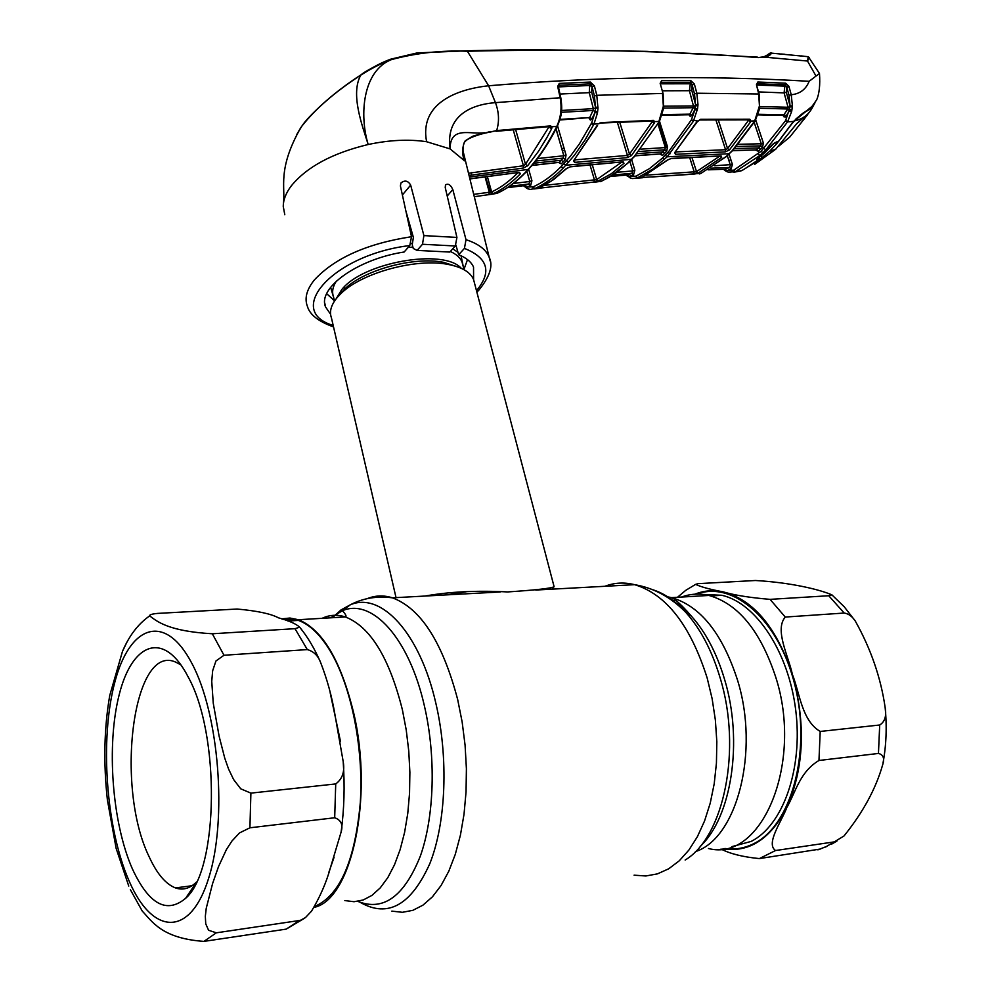 <?xml version="1.0" encoding="UTF-8"?>
<svg xmlns="http://www.w3.org/2000/svg" width="991" height="991" viewBox="0 0 991 991"><rect width="100%" height="100%" fill="white"/><g stroke="black" fill="none" stroke-linecap="round" stroke-linejoin="round"><path stroke-width="1.49" d="M466.65 591.689L447.114 594.848M673.038 601.203L675.119 600.013M681.548 597.053C690.331 593.782 699.448 593.237 708.912 595.442C738.122 603.705 760.357 630.821 775.619 676.779C803.689 762.797 761.782 862.591 708.454 848.507M314.11 907.372C351.409 899.952 373.657 798.473 353.911 713.941C341.115 661.009 322.632 629.607 298.44 619.722L289.929 618.025L281.617 618.892M686.788 610.778L684.831 611.397M474.478 283.017L473.549 279.474C470.378 272.104 461.893 267.087 448.093 264.424C416.505 257.982 362.26 272.624 341.3 293.237L337.237 297.461C331.105 304.856 329.161 311.645 331.428 317.826L396.028 597.623M425.015 596.049C449.555 591.701 477.105 590.326 507.689 591.937C536.465 590.004 551.937 588.258 554.093 586.672L551.975 589.162M463.974 269.403L467.504 259.617M412.925 235.759L411.327 235.883M326.683 293.683L334.438 300.781M282.881 619.313L298.39 620.416C309.576 624.392 320.13 634.488 330.04 650.703C351.049 685.45 363.771 747.325 360.315 802.45C355.001 861.006 339.789 895.666 314.692 906.418M157.594 613.404C151.896 613.962 149.257 614.792 149.666 615.894C157.346 621.741 169.015 631.292 212.322 633.769L294.996 628.678L299.666 627.192C296.123 623.859 289.038 620.738 278.421 617.814C270.927 613.776 257.152 610.852 237.109 609.031L157.594 613.404M128.768 886.09L116.133 848.358L107.387 799.923C103.337 762.859 104.129 728.038 109.741 695.471L122.488 651.36L126.191 643.642M187.918 676.506C220.349 733.65 218.838 870.247 185.577 898.354C166.649 914.111 148.96 904.362 132.484 869.107C111.971 822.864 106.285 744.873 119.205 694.654C131.828 643.952 162.202 630.697 185.998 672.939L187.918 676.506M196.515 882.015C189.863 888.531 182.852 890.5 175.481 887.924C165.695 884.108 156.925 873.752 149.183 856.856C114.696 786.532 133.054 642.317 175.89 662.199L181.006 664.973M216.335 932.816L300.36 920.366L305.513 917.542L311.558 911.113C320.081 896.83 326.324 882.523 330.288 868.19L341.077 832.155C343.245 824.772 341.115 819.966 334.685 817.761L249.918 827.795L239.512 832.923L231.931 841.037L226.419 849.547L218.503 866.63L212.619 883.452L206.239 908.301L205.335 916.266L205.732 923.81L208.581 930.276L216.335 932.816L203.935 941.388C161.682 938.427 152.081 921.357 142.258 911.076L130.354 889.645M304.671 918.174L286.188 929.124L203.935 941.388M250.896 793.122L335.726 783.931C342.44 779 344.93 771.555 343.196 761.596L334.958 714.709C331.96 696.772 327.179 679.331 320.576 662.397C318.012 655.608 313.59 651.335 307.309 649.588L223.991 655.262L215.951 660.972L212.644 670.771L211.74 681.399L213.251 703.127L219.098 736.127L224.746 758.152L228.574 769.041L233.603 779.533L240.726 788.811L250.896 793.122L249.918 827.795M820.511 849.002L759.379 858.59C742.866 856.967 730.07 853.784 721.014 849.027M698.036 583.662L695.608 584.368C700.885 586.907 710.113 589.422 723.306 591.9C734.442 595.207 750.026 597.697 770.057 599.357L828.749 595.74L831.895 594.848C819.854 589.645 791.276 582.547 755.452 580.503L698.036 583.662M844.196 613.045L785.268 617.059C774.355 629.768 788.341 655.683 792.428 674.512C799.725 693.031 801.818 720.717 820.201 731.445L879.711 725.003C884.864 721.807 886.685 715.96 885.136 707.463C880.826 677.695 870.866 648.882 855.283 621.023C852.149 616.328 848.457 613.677 844.196 613.045L828.749 595.74M878.447 753.445L818.962 760.481C799.675 771.915 795.513 792.602 786.866 807.454C781.354 821.96 765.486 843.713 775.544 850.526L834.335 841.879L843.998 835.983C863.037 812.335 875.945 788.576 882.684 764.718C884.74 758.412 883.328 754.659 878.447 753.445L879.711 725.003M594.947 182.146L601.289 181.279L609.477 177.055L626.857 163.924L634.426 156.281L659.51 121.261M666.67 147.325L658.916 122.24M671.365 158.411L667.141 160.208L671.365 158.411L721.114 155.909L671.018 158.622M721.114 155.909L721.721 157.433L720.011 156.144M721.721 157.433L697.986 173.239L696.438 171.678L719.751 156.157M691.929 157.433L697.156 173.561L693.613 174.168L641.611 177.525L667.141 160.208M646.442 175.122L695.992 171.716M693.613 174.168L694.208 171.839L689.686 157.557M643.506 176.571L642.8 177.736M642.453 177.067L632.754 178.578L630.437 178.008L629.558 176.398L636.036 176.163L637.386 177.885L635.788 176.274M667.587 160.071L642.255 177.104M697.986 173.239L701.021 173.338L726.279 156.454L732.126 150.793L754.647 121.1L759.453 105.901L758.672 93.996L696.822 93.228L697.986 104.674L697.54 108.874L693.403 121.236L667.191 156.789L653.057 168.891L637.634 177.785M636.036 176.163L649.402 168.668L662.446 158.114L664.304 159.588M662.446 158.114L668.12 152.379L691.247 120.06L693.403 121.236M691.247 120.06L697.887 121.013L700.649 119.292L749.791 119.217L748.713 119.886L699.894 119.973M675.664 151.92L725.561 149.715L727.555 148.563L748.626 120.208L750.93 121.051L750.534 121.943L729.413 149.963L725.276 151.871L675.453 154.311L674.698 152.626L696.487 122.265L700.649 119.292M749.791 119.217L750.93 121.051L755.216 120.84L759.577 108.799L759.614 106.025M715.886 119.837L725.561 149.715L725.276 151.871M718.24 119.824L727.555 148.563L729.413 149.963M695.818 109.877L695.447 108.7M695.335 108.366L694.53 105.851M750.534 121.943L748.155 119.874M675.713 152.119L675.453 154.311M674.698 152.626L697.045 122.042M696.487 122.265L697.875 121.026M691.433 119.725L694.964 109.654L697.367 110.1M759.453 105.901L759.242 94.368M769.474 53.514L771.196 53.118C771.233 54.542 769.177 55.905 765.04 57.181L807.504 61.033L816.014 76.059L809.152 81.299C805.906 89.388 799.935 93.872 791.252 94.752L788.923 86.353L785.603 83.182L757.83 82.018L756.43 84.755L759.23 94.331M662.236 114.671L689.847 114.163L693.18 107.722L695.261 108.663L695.608 105.38L694.518 93.91L692.139 84.929L691.706 90.032L695.558 104.588L697.986 104.674M694.443 84.247L692.139 84.929L690.665 82.303L661.567 82.303L660.848 83.826L689.959 83.789L692.127 84.78L694.381 84.049L696.822 93.228L694.518 93.91M663.351 106.173L662.508 93.439L596.793 95.297L597.969 108.292L597.462 113.011L593.968 124.073L598.601 123.825L601.203 122.587L653.354 120.345L654.717 121.608L658.891 121.497L663.351 106.173L693.44 105.95L689.402 90.701L691.706 90.032M662.434 90.8L689.402 90.701L690.739 80.568L694.381 84.049M660.848 83.826L661.629 80.556L690.739 80.568M663.152 93.872L660.167 83.38L663.14 93.823L663.499 106.198M660.167 83.38L661.629 80.556M524.338 185.627L526.035 187.026L533.084 186.89C542.659 182.604 552.012 175.841 561.141 166.612L570.395 156.206L579.487 143.782L591.664 122.884L595.244 111.438L597.635 111.649M597.462 113.011L594.947 112.553L592.023 118.722L589.707 117.557L593.039 110.484L595.244 111.438L595.566 108.031L597.969 108.292M561.364 112.33L593.039 110.484L593.324 108.638L595.566 108.031L595.504 107.177L598.044 107.263M464.977 141.725C467.157 138.938 473.326 136.188 483.472 133.475L496.652 130.577L550.5 125.894L551.975 126.749L556.781 126.402C560.98 117.161 562.07 107.449 560.051 97.267L557.673 86.39L559.271 83.417L590.376 82.067L594.389 85.883L592.023 86.601L591.627 91.94L595.504 107.177L594.427 96.016L592.011 86.527L589.682 85.486L590.376 83.863L559.283 85.226L558.577 86.898L589.682 85.486L589.261 92.659L559.989 94.046M599.741 123.057L652.313 121.026L653.354 120.345M619.771 122.302L629.471 154.138L652.103 121.843L654.295 123.045L654.717 121.608L652.276 121.026L652.103 121.843L651.83 121.051M574.669 159.885L627.439 155.426L629.471 154.138L631.453 155.599L627.216 157.656L627.439 155.426L617.393 122.413M654.295 123.045L631.453 155.599M627.216 157.656L574.545 162.4L574.743 160.121M597.548 125.498L573.566 160.777L596.941 125.77M574.545 162.4L573.566 160.777M600.199 123.293L601.203 122.587M591.664 122.884L593.968 124.073L585.198 139.681L574.371 155.29L563.148 168.148C553.944 177.439 544.493 184.239 534.818 188.563L530.259 189.43L527.584 188.736L526.667 187.101L530.594 185.651L528.884 183.979L509.399 186.37M507.454 187.658L524.412 185.614L527.15 188.538M524.412 185.614L528.884 183.979L529.789 181.477L531.919 180.721L530.594 185.651M526.469 188.203L524.561 185.602M524.078 185.651L524.611 186.742M592.023 118.722L590.339 120.047L589.075 118.202M559.791 120.01L589.707 117.557L559.977 119.391M561.624 110.472L593.324 108.638L589.261 92.659L591.627 91.94M559.271 83.417L558.193 86.564M590.376 82.067L592.011 86.527L594.352 85.771M558.577 86.898L557.673 86.39M594.389 85.883L596.793 95.297L594.427 96.016M469.87 178.764L519.395 172.36L520.436 173.772C511.567 182.802 502.548 189.417 493.407 193.629L496.912 193.369C506.587 189.033 516.088 182.047 525.416 172.384L530.891 166.339C540.058 155.649 548.531 142.642 556.323 127.319L557.425 126.068C560.534 117.756 563.161 112.9 560.795 97.7L495.45 102.643C471.295 104.513 445.442 115.476 450.112 148.91L464.085 160.443C461.893 152.899 462.264 146.371 465.188 140.858L472.434 136.337L484.351 132.707C471.022 134.887 450.025 125.349 450.112 148.91L426.601 141.725C408.911 139.05 389.438 139.979 368.181 144.513C359.176 114.869 362.656 70.931 391.445 59.609C382.142 62.904 371.935 68.069 360.786 75.143C335.045 91.878 315.411 108.874 301.883 126.13L296.396 135.197M809.152 81.299C704.13 75.167 597.288 76.666 488.613 85.771C456.417 89.24 419.292 103.559 426.601 141.725M549.633 126.625L551.975 126.749L551.714 128.632L546.883 137.625L538.41 151.412L527.621 165.819L523.273 168.074L469.04 175.419M469.449 177.042L528.166 169.436L531.436 166.104M463.577 158.114L464.222 160.852M284.789 214.737L283.24 206.351C283.302 199.81 285.928 193.047 291.131 186.073C306.653 166.984 332.332 153.134 368.181 144.513C362.26 125.547 350.207 93.972 360.786 75.143L360.736 75.019C371.365 67.896 381.163 62.693 390.144 59.386L391.445 59.609C416.096 52.994 441.416 50.194 467.393 51.235L488.613 85.771L495.45 102.643C499.043 112.268 499.452 121.571 496.652 130.577L489.727 132.212M405.864 210.947L413.383 237.369L412.231 244.653L413.272 248.493L417.1 250.401L422.488 244.269L423.9 235.598L410.658 185.094C407.995 180.622 404.762 179.916 400.959 182.976L400.401 185.912L411.5 236.713L409.779 245.557C333.323 254.65 283.798 310.778 333.187 325.432M455.922 245.136L458.66 254.724L464.432 248.394L466.005 239.686L452.813 189.566C450.645 184.772 448.205 183.211 445.504 184.896L445.232 187.522L456.925 237.419L455.303 245.991L422.488 244.269M468.508 173.239L523.421 165.757L525.49 164.32L549.125 126.65M515.58 129.35L525.49 164.32L527.621 165.819M513.177 129.573L523.421 165.757L523.273 168.074M550.5 125.894L549.361 127.405L551.714 128.632M464.11 160.455L464.036 160.158C463.231 160.728 461.843 144.711 464.729 141.961L465.188 140.858M789.009 86.651L786.804 87.295L785.454 84.879L757.706 83.715L756.69 85.684L758.71 93.996M786.309 92.25L790.05 105.851L792.404 105.95L791.252 94.752L789.034 95.396L786.804 87.295L786.309 92.25L784.104 92.894L758.202 91.903M792.404 105.95L792.305 107.016L790.112 106.731L789.034 95.396M788.923 86.353L786.792 87.084L784.798 86.13L785.603 83.182M757.83 82.018L757.013 85.053L784.798 86.13L784.104 92.894L788.056 107.263L759.899 106.532M558.416 86.824L560.807 97.775M491.586 191.858L488.365 188.81M490.756 194.434L497.024 193.344M488.885 194.756L489.319 192.279L490.582 192.019L491.474 194.261L474.28 196.714M473.698 194.347L489.319 192.279L485.07 176.869M493.407 193.629L491.61 191.944C500.492 187.844 509.263 181.427 517.897 172.707M490.582 192.019L491.61 191.944L487.361 176.559M520.436 173.772L518.541 172.632M519.395 172.36L469.907 178.913M344.484 289.211L344.013 287.204M330.585 314.271L325.581 306.987C317.231 288.146 357.565 259.06 404.167 251.999L409.779 245.557M410.633 232.736L411.922 232.191M458.66 254.724C466.303 257.809 471.27 261.921 473.537 267.062L473.599 279.598M417.1 250.401L449.827 252.061L455.303 245.991M767.418 55.595L769.796 53.725L764.111 56.71L765.04 57.181L758.189 57.589C670.709 50.838 573.777 48.72 467.393 51.235L466.538 50.789M304.993 122.128C318.805 105.938 337.386 90.231 360.736 75.006L360.736 75.019C365.332 71.191 375.255 65.939 390.504 59.237L417.087 52.932L466.798 50.776L527.138 49.55L646.789 51.346L757.359 57.094M767.839 55.385L769.796 53.725L765.535 56.326M297.139 133.835L300.409 128.285M809.511 57.441L807.566 60.81L808.235 56.685M792.305 107.016L791.685 111.401L787.585 121.868L793.58 121.435L802.772 113.271L810.762 108.118L816.646 99.88C819.309 93.761 820.263 84.966 819.483 73.507L816.014 76.059M784.798 54.27L781.168 54.01M803.751 56.227L801.273 55.905M791.685 111.401L789.369 110.942L785.479 116.963L783.918 116.839L783.063 115.427M787.746 121.62L785.677 120.481L790.112 106.731L788.056 107.263L787.795 108.985L759.676 108.254M791.896 110.112L787.795 108.985L783.472 115.427L758.004 114.882M795.389 119.465L802.772 113.271M765.238 152.428L756.567 159.65L772.906 144.153L778.331 141.54L793.58 121.435M714.684 165.77L732.411 164.481L731.048 169.052L727.221 170.563L733.786 170.155L761.113 151.301L785.541 120.716L787.585 121.868L765.845 149.827L759.948 155.414L735.322 171.716L741.801 170.625L758.573 160.331M776.523 142.122L778.666 141.156M776.907 141.837L773.488 143.596M756.567 159.65L757.025 160.678L757.496 159.056M743.374 169.746L757.025 160.678M758.858 159.799L759.019 158.783M733.786 170.155L735.124 171.802L728.261 172.137M790.83 106.805L790.508 105.851M727.543 171.864L726.75 171.517M730.813 159.563L728.955 160.765M724.607 169.263L725.288 170.762L727.481 171.839M724.929 169.263L727.245 171.827M727.332 155.76L730.392 165.2L729.587 167.491L725.152 169.226L708.082 169.833L725.152 169.226L728.075 172.124L730.094 172.57M733.6 170.241L735.124 171.802M724.347 169.263L724.941 170.427M731.048 169.052L729.587 167.491L710.881 168.197M729.054 154.15L732.411 164.481M755.179 120.914L732.708 150.521L756.567 149.876L760.754 145.875L762.537 147.275L763.367 143.014L761.261 143.757L754.213 122.475M762.537 147.275L758.313 151.301L755.613 150.099M732.522 150.706L756.567 149.876L758.313 151.301M738.357 144.302L761.261 143.757L760.754 145.875L736.449 146.495M758.202 114.299L784.401 114.882L786.42 116.009M692.015 115.303L690.293 116.542L689.018 114.783L689.847 114.163L692.015 115.303L695.261 108.663L697.54 108.874M663.685 108.069L693.18 107.722L693.44 105.95L697.912 105.628M663.821 106.297L663.586 107.821M658.606 122.017L659.498 121.199L667.5 146.804L666.708 151.227L662.595 155.389L659.956 154.15M627.427 174.973L628.951 176.361L627.452 174.973L610.667 176.435L627.452 174.973L631.911 173.314L632.778 170.923L634.847 170.179L633.484 174.936L628.951 176.361L629.904 177.723M633.484 174.936L631.911 173.314L612.995 174.986M627.13 174.998L629.719 177.699M626.919 175.011L627.452 176.2M629.818 177.624L629.124 177.24M616.935 172.298L632.778 170.923L629.855 161.335M635.342 155.637L660.724 153.915L664.788 149.79L638.947 151.499M635.157 155.835L660.724 153.915L662.595 155.389M666.708 151.227L664.788 149.79L665.333 147.572L667.5 146.804M640.88 149.158L665.333 147.572L657.962 123.937M596.817 180.089L595.95 179.705L596.954 181.712L601.785 181.093M623.996 163.304L611.286 173.759L596.954 181.712L539.017 188.216L551.182 181.155L566.27 168.619L570.593 166.637L623.19 161.83L623.996 163.304L622.187 162.09M532.539 187.138L534.26 188.798L539.934 187.633M566.753 168.433L553.585 179.606L539.6 187.733M566.27 168.619L570.593 166.637M556.075 128.743L561.947 149.368M561.699 148.477L564.077 148.34M564.672 150.421L562.293 150.558M544.406 185.379L594.451 179.867L590.004 164.915M541.049 187.101L540.392 188.253M592.259 164.704L596.693 179.606L594.451 179.867L593.943 182.27M598.353 181.229L596.693 179.606L621.592 162.264M565.985 155.042L562.739 143.658M623.19 161.83L570.283 166.847M485.516 176.807L489.517 189.715L490.78 188.959M489.517 189.715L491.189 190.445M513.388 183.471L529.789 181.477L526.865 171.183M557.537 125.845L566.047 154.98L565.279 159.588L561.315 163.874L558.763 162.574M563.309 161.768L561.265 160.257L563.235 158.089L535.586 161.05M537.506 158.548L563.817 155.76L563.235 158.089L565.279 159.588M555.988 128.904L563.817 155.76L566.047 154.98M532.117 165.299L559.296 162.351L531.956 165.485M651.793 177.017L701.021 173.338L726.713 156.318M696.797 172.57L696.153 172.397M754.696 164.382L775.68 149.257L796.814 123.553L808.445 113.556M776.56 142.122L776.857 143.534L792.119 123.181M761.261 155.983L761.955 157.668L759.007 159.873M761.794 157.792L761.076 156.144M776.709 143.707L770.131 150.731M776.857 143.534L775.482 142.456M761.955 157.668L768.867 151.933M775.68 149.257L769.499 151.338M807.244 115.179L789.728 137.092L778.666 146.222M801.211 114.423L801.446 115.117L813.487 105.133M801.446 115.117L794.348 120.89C802.14 119.292 807.913 115.278 811.666 108.849L814.565 103.547M794.348 120.89L792.23 123.491M330.746 617.802L342.452 610.704C371.873 597.957 409.023 637.634 424.408 705.951C436.127 756.455 434.467 816.349 420.357 856.051C404.192 896.483 383.331 911.584 357.788 901.376M332.443 617.703L341.015 609.923L350.257 604.832C380.891 591.478 419.726 632.357 435.842 703.201C448.638 757.669 446.123 822.629 429.821 863.644C411.104 905.155 387.989 918.112 360.476 902.504M344.905 616.972L345.413 616.303M367.128 598.688C375.255 595.368 383.678 595.071 392.411 597.821C420.791 608.4 442.543 642.304 457.669 699.522L462.153 722.005L465.089 745.269L466.402 768.756L466.043 791.933L464.023 814.255L460.406 835.215L455.29 854.329L448.812 871.188L441.119 885.446L432.423 896.83L422.934 905.167L412.851 910.333L402.42 912.302L391.841 911.125M604.857 586.3C614.395 582.634 624.305 582.089 634.612 584.678C666.225 594.228 690.405 625.321 707.153 677.943L712.12 698.63L715.366 720.048L716.827 741.702L716.431 763.107L714.214 783.757L710.225 803.181L704.564 820.957L697.391 836.689L688.881 850.067L679.231 860.832L668.69 868.797L657.479 873.864L645.859 875.982L634.079 875.177M652.945 589.781C664.329 593.423 675.218 600.88 685.599 612.165C700.526 628.74 712.095 650.827 720.296 678.439C741.949 749.208 724.124 836.899 685.14 860.039M668.578 598.068L680.16 605.6L691.247 616.006C705.629 631.948 716.766 653.168 724.656 679.653C743.324 741.157 731.655 817.377 700.117 846.45M667.798 596.867L671.625 597.647C700.464 606.058 722.427 633.546 737.527 680.136C759.701 751.178 737.143 838.349 695.397 851.628M322.125 618.322C329.557 614.792 337.299 614.333 345.351 616.947C370.225 626.646 389.228 657.553 402.371 709.667L406.236 730.033L408.763 751.067L409.878 772.299L409.543 793.246L407.772 813.4L404.613 832.316L400.153 849.56L394.505 864.771L387.815 877.63L380.234 887.886L371.959 895.381L363.164 900.001L354.06 901.723L344.831 900.571M330.622 287.291L333.856 298.291M336.358 281.11C332.691 286.771 331.737 291.986 333.496 296.767L334.5 301.078M462.921 265.365L462.066 262.082C460.295 257.747 456.393 254.216 450.335 251.491M412.343 247.093L408.069 247.515M461.298 268.338C443.733 248.035 362.347 262.392 341.548 289.88L336.308 298.588M457.817 266.938L443.559 262.318C414.263 256.347 364.18 269.862 344.732 288.976L340 294.092M463.33 266.926L461.075 255.765M457.978 252.321L452.751 248.815M412.454 243.229L411.005 243.352M330.164 692.721L340.52 741.59M334.054 857.339L328.888 872.216M129.09 880.925C105.752 827.782 99.67 738.766 114.807 682.266C129.598 625.197 164.853 611.93 191.759 663.152C218.949 713.446 227.633 819.334 208.581 878.46C189.938 938.328 152.106 934.798 129.09 880.925M212.322 633.769L223.991 655.262M299.282 920.602L286.188 929.124M335.726 783.931L334.685 817.761M294.996 628.678L307.309 649.588M731.792 846.661L751.116 841.421C783.051 825.54 803.119 768.706 795.723 710.138C788.539 651.533 755.836 602.862 721.844 595.281L703.783 594.489M696.784 594.105C733.365 580.206 779.384 620.131 795.166 686.23C811.406 752.132 791.264 825.515 753.841 843.626C744.514 848.308 734.876 849.919 724.904 848.482M817.897 849.869L826.283 846.562L834.335 841.879M722.984 848.792C749.134 852.892 770.428 839.104 786.866 807.454C804.122 767.975 805.98 723.665 792.428 674.512C776.572 627.439 753.532 599.902 723.306 591.9C713.433 589.794 703.957 590.562 694.864 594.191M785.268 617.059L770.057 599.357M818.962 760.481L820.201 731.445M759.379 858.59L775.544 850.526M732.597 150.632L729.227 153.704L667.191 156.789L665.295 155.327M668.12 152.379L670.04 153.816M634.426 156.281L659.176 121.782M563.904 163.726L565.935 165.237L631.601 159.278L634.934 156.083M628.752 162.128L632.085 159.105M601.648 181.118L615.807 173.091L629.211 161.967M566.629 160.691L568.685 162.19M561.141 166.612L563.148 168.148M533.084 186.89L534.818 188.563M591.243 123.702L593.535 124.903M471.481 172.57L471.382 174.924L469.474 177.166M466.005 239.686C478.455 243.736 486.197 249.645 489.22 257.412L490.186 261.054M333.533 326.906C318.495 321.53 309.799 314.704 307.445 306.467C304.311 298.452 306.603 289.632 314.333 279.995C334.76 257.957 367.141 243.526 411.5 236.713M423.9 235.598L456.925 237.419M483.806 133.401L490.297 131.506M556.323 127.319L557.4 126.13M530.891 166.339L531.56 165.968C540.714 155.253 549.175 142.283 556.942 127.046M525.416 172.384L528.686 169.213M496.912 193.369L497.408 193.171C507.107 188.798 516.608 181.799 525.924 172.174M402.383 195.004L410.658 185.094M476.485 290.636C492.081 272.005 488.067 257.933 464.432 248.394M447.226 196.02L452.813 189.566M758.189 57.589L763.727 56.797M302.02 125.944L301.883 126.13C307.445 117.025 333.199 92.485 360.736 75.019M773.29 144.005L765.362 152.304L762.909 152.713L761.113 151.301M765.845 149.827L764.011 148.452M759.948 155.414L758.189 153.989M755.724 119.985L763.367 143.014M734.579 148.539L758.672 147.919L760.431 149.331M756.938 84.334L757.013 85.053M631.614 159.588L634.847 170.179M664.651 153.357L662.768 151.896L637.139 153.605M528.661 169.25L531.919 180.721M533.852 163.218L561.265 160.257L559.296 162.351L561.315 163.874M729.673 153.555L726.279 156.454M791.14 106.842L790.818 105.864M298.44 619.722L345.351 616.947C346.825 616.551 345.859 614.482 342.452 610.704L350.257 604.832C362.842 598.18 376.902 595.839 392.411 597.821L500.195 591.974M535.784 590.041L634.612 584.678C653.676 587.886 670.684 597.04 685.599 612.165L691.247 616.006C682.266 605.662 675.726 599.543 671.625 597.647L708.912 595.442M685.19 611.757L687.531 611.608M462.871 265.154L464.061 269.725M339.628 294.538L344.732 288.976L341.3 293.237M458.35 267.136L443.559 262.318L448.093 264.424M473.549 279.474L554.093 586.672M287.96 621.035L298.39 620.416M149.666 615.894C138.269 623.797 129.202 635.615 122.5 651.36M196.441 882.176L185.577 898.354M175.481 887.924L192.043 885.719M299.666 627.192C307.619 636.854 314.593 648.585 320.576 662.397M343.196 761.596C344.893 786.098 344.199 809.511 341.127 831.858M710.844 595.938L721.844 595.281L703.598 594.464M826.717 846.487L824.376 847.441M677.46 597.3L685.673 590.388L695.608 584.368M831.573 844.171L836.924 841.074M831.895 594.848L844.245 606.802L855.283 621.023M885.136 707.463C887.019 726.626 886.313 745.121 883.031 762.959M659.498 121.199L663.685 108.019M478.851 290.152C489.888 276.539 493.345 265.625 489.22 257.412L462.822 150.112M549.51 126.613L496.033 131.308M464.036 160.158L463.763 159.018M324.775 303.172L325.581 306.987M478.257 290.784L476.882 292.159M283.389 203.849C285.681 187.188 277.009 169.486 300.781 127.678L301.896 126.105M765.473 56.351L765.882 55.992C769.796 53.08 771.568 52.114 771.196 53.118L808.346 56.698L819.334 73.26M814.998 102.816L809.647 109.307L802.437 113.779M758.685 160.245L759.193 158.374M791.809 123.825L778.604 141.379M741.181 170.824L733.897 172.248M723.554 169.288L724.78 170.353M662.038 115.266L688.956 114.77M626.225 175.073L627.117 175.952M601.426 181.254L600.286 181.65M533.777 188.996L540.541 188.179M523.57 185.713L524.276 186.457M701.207 173.314L699.349 173.933M636.371 178.269L642.441 177.761"/></g></svg>
